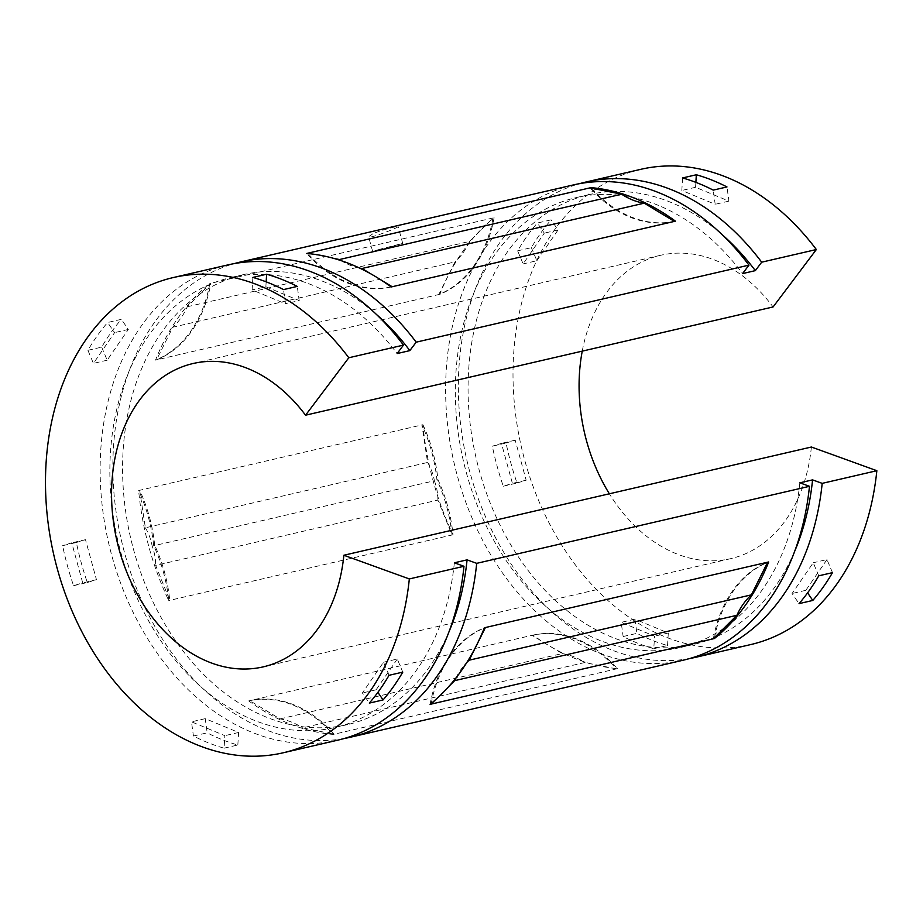 <?xml version="1.0" encoding="UTF-8"?>
<svg xmlns="http://www.w3.org/2000/svg" width="923" height="923" viewBox="0 0 923 923"><rect width="100%" height="100%" fill="white"/><g stroke="black" fill="none" stroke-linecap="round" stroke-linejoin="round"><path stroke-width="0.69" stroke-dasharray="4.62 3.46" d="M344.152 738.515A243.903 178.831 77 0 1 121.317 539.92A243.903 178.831 77 0 1 234.211 263.609M683.32 660.176A243.903 178.831 77 0 1 454.081 462.896A243.903 178.831 77 0 1 573.31 184.946M533.044 635.093A127.662 93.604 77 0 1 617.464 668.633A243.903 178.831 77 0 1 533.044 635.093L248.749 700.915A127.662 93.604 77 0 1 333.168 734.443A243.903 178.831 77 0 1 248.749 700.915M617.464 668.633L333.168 734.443M422.93 424.707A127.662 93.604 77 0 1 437.964 479.741A127.662 93.604 77 0 1 453.043 534.752A243.903 178.831 77 0 1 422.93 424.707L138.635 490.528A127.662 93.604 77 0 1 153.668 545.551A127.662 93.604 77 0 1 168.747 600.573A243.903 178.831 77 0 1 138.635 490.528M453.043 534.752L168.747 600.573M494.105 217.713A127.662 93.604 77 0 1 439.81 294.299A243.903 178.831 77 0 1 494.105 217.713L209.809 283.523A127.662 93.604 77 0 1 155.514 360.108A243.903 178.831 77 0 1 209.809 283.523M439.81 294.299L155.514 360.108M372.973 233.738L368.6 236.657C368.439 239.576 399.301 227.231 398.125 226.562C398.609 225.731 381.407 230.012 372.973 233.738M337.83 740.154A243.903 178.831 77 0 1 108.591 542.862A243.903 178.831 77 0 1 227.819 264.924M224.081 748.184L237.834 744.999A243.903 178.831 77 0 1 207.179 732.827L193.438 736.012A243.903 178.831 77 0 0 224.081 748.184L224.843 735.666L191.488 721.821L193.438 736.012M73.563 585.69L87.316 582.517A243.903 178.831 77 0 1 76.367 542.493L62.614 545.678A243.903 178.831 77 0 0 73.563 585.69L82.689 582.863L71.752 542.839L62.614 545.678M87.916 350.302L101.668 347.129A243.903 178.831 77 0 1 121.375 319.323L107.622 322.496A243.903 178.831 77 0 0 87.916 350.302L93.419 363.385L114.59 332.626L107.622 322.496M689.643 658.537A243.903 178.831 77 0 1 466.807 459.942A243.903 178.831 77 0 1 579.702 183.631M750.699 644.577A243.903 178.831 77 0 1 521.46 447.297A243.903 178.831 77 0 1 640.677 169.347M653.784 648.707L667.537 645.523A243.903 178.831 77 0 1 636.893 633.351L623.14 636.535A243.903 178.831 77 0 0 653.784 648.707L654.557 636.189L621.191 622.356L623.14 636.535M503.266 486.225L517.018 483.041A243.903 178.831 77 0 1 506.069 443.017L492.328 446.201A243.903 178.831 77 0 0 503.266 486.225L512.403 483.387L501.454 443.375L492.328 446.201M517.63 250.837L531.371 247.652A243.903 178.831 77 0 1 551.089 219.847L537.336 223.031A243.903 178.831 77 0 0 517.63 250.837L523.133 263.909L544.293 233.15L537.336 223.031M811.409 447.02L811.386 447.02A155.675 114.152 77 0 1 730.797 558.634A155.675 114.152 77 0 1 609.365 493.793M582.24 351.144A155.675 114.152 77 0 1 660.58 255.29A155.675 114.152 77 0 1 773.07 306.967M454.358 562.799A230.923 169.324 77 0 1 334.899 727.509A230.923 169.324 77 0 1 117.867 540.728A230.923 169.324 77 0 1 230.738 277.558A230.923 169.324 77 0 1 397.121 353.555M449.397 630.767A230.923 169.324 77 0 1 347.625 724.567A230.923 169.324 77 0 1 130.581 537.774A230.923 169.324 77 0 1 243.464 274.616A230.923 169.324 77 0 1 376.099 314.143M794.888 550.789A230.923 169.324 77 0 1 693.104 644.589A230.923 169.324 77 0 1 476.072 457.796A230.923 169.324 77 0 1 588.955 194.638A230.923 169.324 77 0 1 721.59 234.177M799.849 482.821A230.923 169.324 77 0 1 680.389 647.531A230.923 169.324 77 0 1 463.346 460.75A230.923 169.324 77 0 1 576.229 197.58A230.923 169.324 77 0 1 742.6 273.577M252.879 277.419L252.106 289.937L285.472 303.771L283.523 289.591M266.159 281.838L265.859 286.753L252.106 289.937M237.834 744.999L238.596 732.481L205.229 718.648L207.179 732.827M205.229 718.648L191.488 721.821M238.596 732.481L224.843 735.666M682.582 177.943L681.82 190.461L715.187 204.306L713.237 190.115M695.873 182.362L695.573 187.277L728.928 201.122L726.978 186.942M728.928 201.122L715.187 204.306M695.573 187.277L681.82 190.461M667.537 645.523L668.31 633.005L634.943 619.171L636.893 633.351M668.31 633.005L654.557 636.189M531.371 247.652L536.886 260.724L523.133 263.909M536.886 260.724L558.046 229.965L551.089 219.847M558.046 229.965L544.293 233.15M517.018 483.041L526.156 480.202L515.207 440.19L506.069 443.017M526.156 480.202L512.403 483.387M818.747 575.825L813.244 562.742L792.084 593.501L799.041 603.63M343.864 555.254L811.386 447.02M377.392 249.891L372.696 251.61L377.195 250.802L402.728 243.395L377.392 249.891M279.957 718.913L562.188 653.576L532.017 635.336A127.662 93.604 77 0 1 616.426 668.863L584.744 662.529L302.513 727.866L334.195 734.2A127.662 93.604 77 0 0 249.787 700.672L279.957 718.913A81.166 59.51 77 0 1 302.513 727.866M187.311 306.759L469.542 241.422L493.078 217.955A127.662 93.604 77 0 1 438.783 294.529L455.039 261.89L172.797 327.215L156.552 359.866A127.662 93.604 77 0 0 210.836 283.292L187.311 306.759A81.166 59.51 77 0 1 172.797 327.215M154.706 545.308A127.662 93.604 77 0 0 139.673 490.286L145.373 527.806L427.603 462.469L421.903 424.949A127.662 93.604 77 0 1 436.937 479.983A127.662 93.604 77 0 1 452.005 534.994L437.894 500.081L155.664 565.418L169.774 600.331A127.662 93.604 77 0 0 154.706 545.308L153.668 545.551M469.542 241.422A81.166 59.51 77 0 1 455.039 261.89M380.784 279.842L371.727 274.373M427.603 462.469A40.577 29.755 77 0 1 434.387 480.768L152.157 546.104A40.577 29.755 77 0 1 155.664 565.418M145.373 527.806A40.577 29.755 77 0 1 152.157 546.104M434.387 480.768A40.577 29.755 77 0 1 437.894 500.081M562.188 653.576A81.166 59.51 77 0 1 584.744 662.529M435.218 700.038L449.097 686.181M333.849 258.417L311.316 253.917M455.87 678.082A81.166 59.51 77 0 1 466.969 662.287M714.564 637.574A127.662 93.604 77 0 1 767.532 562.442M713.352 638.785A127.662 93.604 77 0 1 767.648 562.199M359.589 268.074A81.166 59.51 77 0 1 341.279 260.701M431.249 703.407A127.662 93.604 77 0 1 484.298 627.998M430.095 704.353A127.662 93.604 77 0 1 484.379 627.778M674.39 221.382A127.662 93.604 77 0 1 591.516 188.177M437.964 479.741L436.937 479.983M674.413 221.393A127.662 93.604 77 0 1 590.005 187.865M832.5 572.641L826.985 559.557L813.244 562.742M391.144 286.972A127.662 93.604 77 0 1 306.736 253.444M391.133 286.961A127.662 93.604 77 0 1 308.086 253.571M634.943 619.171L621.191 622.356M826.985 559.557L805.825 590.316L807.59 592.878M389.033 675.301L383.53 662.218L362.37 692.977L369.327 703.107M402.786 672.117L397.282 659.034L383.53 662.218M515.207 440.19L501.454 443.375M805.825 590.316L792.084 593.501M397.282 659.034L376.123 689.793L377.876 692.354M87.316 582.517L96.442 579.679L85.493 539.667L76.367 542.493M101.668 347.129L107.172 360.201L128.332 329.442L121.375 319.323M128.332 329.442L114.59 332.626M265.859 286.753L299.225 300.598L285.472 303.771M107.172 360.201L93.419 363.385M85.493 539.667L71.752 542.839M96.442 579.679L82.689 582.863M376.123 689.793L362.37 692.977M299.225 300.598L297.275 286.407M243.464 274.616L230.738 277.558M347.625 724.567L334.899 727.509M588.955 194.638L576.229 197.58M693.104 644.589L680.389 647.531M660.58 255.29L193.057 363.524M730.797 558.634L263.274 666.856M402.728 243.395L398.125 226.562M372.696 251.61L368.6 236.657"/><path stroke-width="1.38" d="M822.185 483.364A243.903 178.831 77 0 1 696.034 657.222L750.699 644.577A243.903 178.831 77 0 0 876.85 470.707L822.185 483.364L812.563 479.879L799.849 482.821L809.471 486.306L476.706 563.342A243.903 178.831 77 0 1 350.544 737.2A243.903 178.831 77 0 1 344.152 738.515M234.211 263.609A243.903 178.831 77 0 1 240.534 261.982A243.903 178.831 77 0 1 416.192 342.168L748.968 265.132L742.6 273.577L755.326 270.635L761.683 262.19L816.347 249.533L773.093 306.955L305.571 415.188L348.813 357.755A243.903 178.831 77 0 0 173.155 277.581A243.903 178.831 77 0 0 53.938 555.519A243.903 178.831 77 0 0 283.165 752.799A243.903 178.831 77 0 0 409.327 578.94L343.864 555.254A155.675 114.152 77 0 1 263.274 666.856A155.675 114.152 77 0 1 116.956 540.936A155.675 114.152 77 0 1 193.057 363.524A155.675 114.152 77 0 1 305.548 415.2L773.093 306.955M809.471 486.306A243.903 178.831 77 0 1 683.32 660.176L350.544 737.2M240.534 261.982L573.31 184.946A243.903 178.831 77 0 1 748.968 265.132M767.532 562.442A127.662 93.604 77 0 1 768.674 561.969A243.903 178.831 77 0 1 714.39 638.543L430.095 704.353A243.903 178.831 77 0 0 484.379 627.778L767.648 562.199L751.391 594.85L469.161 660.187L485.417 627.536A127.662 93.604 77 0 0 484.298 627.998M768.674 561.969L767.648 562.199M591.516 188.177A127.662 93.604 77 0 1 591.032 187.634A243.903 178.831 77 0 1 675.44 221.162L391.144 286.972A243.903 178.831 77 0 0 306.736 253.444L590.005 187.865L621.687 194.199L339.456 259.536L333.849 258.417M591.032 187.634L590.005 187.865M476.706 563.342L467.073 559.857L454.358 562.799L463.981 566.284L409.327 578.94M173.155 277.581L227.819 264.924A243.903 178.831 77 0 1 403.478 345.11L348.813 357.755M463.981 566.284A243.903 178.831 77 0 1 337.83 740.154L283.165 752.799M402.786 672.117A243.903 178.831 77 0 1 383.08 699.922L369.327 703.107A243.903 178.831 77 0 0 389.033 675.301L402.786 672.117M266.632 274.235A243.903 178.831 77 0 1 297.275 286.407L283.523 289.591A243.903 178.831 77 0 0 252.879 277.419L266.632 274.235L266.159 281.838M403.478 345.11L397.121 353.555L409.835 350.613L416.192 342.168M696.034 657.222A243.903 178.831 77 0 1 689.643 658.537M579.702 183.631A243.903 178.831 77 0 1 586.024 182.004A243.903 178.831 77 0 1 761.683 262.19M586.024 182.004L640.677 169.347A243.903 178.831 77 0 1 816.347 249.533M832.5 572.641A243.903 178.831 77 0 1 812.794 600.446L799.041 603.63A243.903 178.831 77 0 0 818.747 575.825L832.5 572.641M696.334 174.759A243.903 178.831 77 0 1 726.978 186.942L713.237 190.115A243.903 178.831 77 0 0 682.582 177.943L696.334 174.759L695.873 182.362M609.365 493.793A155.675 114.152 77 0 1 582.24 351.144M876.85 470.707L811.409 447.02L343.887 555.242M467.073 559.857A230.923 169.324 77 0 1 449.397 630.767M376.099 314.143A230.923 169.324 77 0 1 409.835 350.613M812.563 479.879A230.923 169.324 77 0 1 794.888 550.789M721.59 234.177A230.923 169.324 77 0 1 755.326 270.635M371.727 274.373L362.001 268.489L644.242 203.164L674.413 221.393M391.133 286.961A127.662 93.604 77 0 0 392.183 286.73L380.784 279.842M449.097 686.181L454.658 680.643L736.889 615.306L713.352 638.785M431.249 703.407A127.662 93.604 77 0 0 431.122 704.111L435.218 700.038M311.316 253.917L307.774 253.202A127.662 93.604 77 0 0 308.086 253.571M736.889 615.306A81.166 59.51 77 0 1 751.391 594.85M454.658 680.643A81.166 59.51 77 0 1 455.87 678.082M466.969 662.287A81.166 59.51 77 0 1 469.161 660.187M714.39 638.543A127.662 93.604 77 0 1 714.564 637.574M644.242 203.164A81.166 59.51 77 0 1 621.687 194.199M362.001 268.489A81.166 59.51 77 0 1 359.589 268.074M341.279 260.701A81.166 59.51 77 0 1 339.456 259.536M675.44 221.162A127.662 93.604 77 0 1 674.39 221.382M807.59 592.878L812.794 600.446M377.876 692.354L383.08 699.922"/></g></svg>
